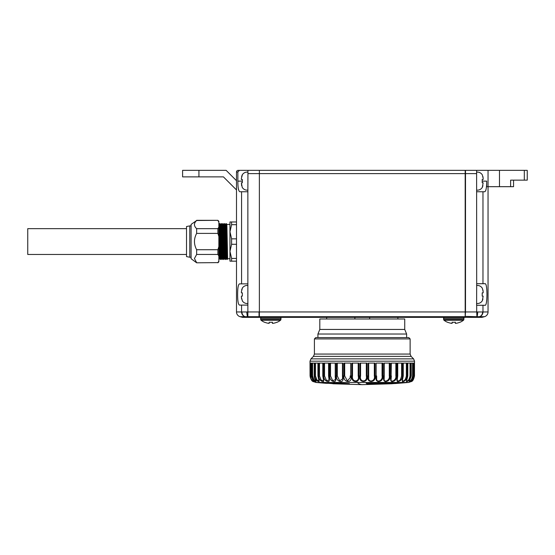 <?xml version="1.0" encoding="UTF-8"?>
<svg xmlns="http://www.w3.org/2000/svg" width="555" height="555" viewBox="0 0 555 555"><rect width="100%" height="100%" fill="white"/><g stroke="black" fill="none" stroke-linecap="round" stroke-linejoin="round"><path stroke-width="0.83" d="M227.411 250.548C227.279 259.358 227.141 261.551 227.002 257.125L226.329 223.603L226.801 224.421L229.943 224.414L229.964 258.88M397.623 375.95L397.526 375.95C396.638 379.419 396.7 381.299 397.713 381.611C400.578 381.285 402.146 379.398 402.437 375.95L403.124 375.95C402.208 379.419 402.028 381.299 402.569 381.611C405.219 381.285 406.753 379.398 407.176 375.95L407.807 375.95L406.44 381.611C408.813 381.285 410.27 379.398 410.804 375.95L411.248 375.95L409.215 381.611C411.255 381.285 412.601 379.398 413.246 375.95L413.475 363.088L413.489 375.95C412.608 379.419 411.727 381.299 410.839 381.611C412.49 381.285 413.69 379.398 414.432 375.95L414.488 363.088L414.488 375.95C413.683 379.419 412.608 381.299 411.262 381.611C412.49 381.285 413.517 379.398 414.328 375.95M414.488 375.95C413.732 379.363 412.733 381.209 411.491 381.479L408.626 382.457L357.274 382.457A490.023 52.885 -90 0 0 362.276 384.65L391.677 383.769L367.403 383.769L368.43 383.332L402.208 382.943L391.587 383.769M401.591 363.088L401.591 375.95L402.437 375.95L402.437 363.088L397.526 363.088L397.526 375.95L396.707 375.95L396.707 363.088L391.053 363.088L391.053 375.95C390.214 379.419 390.526 381.299 391.983 381.611C394.987 381.285 396.561 379.398 396.707 375.95L395.854 375.95C396.631 379.918 391.337 382.582 391.032 380.14L391.344 375.95L389.284 375.95C390.227 380.251 384.303 382.832 384.136 379.634L384.254 375.95L383.873 375.95C383.11 379.419 383.658 381.299 385.524 381.611C388.59 381.285 390.123 379.398 390.13 375.95L390.13 363.088L383.873 363.088L383.873 375.95L382.055 375.95C383.186 380.688 376.505 383.033 376.63 378.892L376.637 375.95L376.158 375.95C375.485 379.419 376.262 381.299 378.489 381.611C381.549 381.285 383.006 379.398 382.867 375.95L382.867 363.088L376.158 363.088L376.158 375.95L374.334 375.95C375.666 381.431 367.937 383.054 368.7 377.65L368.687 375.95L368.104 375.95C365.745 383.297 376.332 383.248 375.097 375.95L375.097 363.088L368.104 363.088L368.104 375.95L366.321 375.95C367.771 382.52 359.043 382.562 360.577 375.95L359.911 375.95C358.024 383.297 368.777 383.248 367.015 375.95L367.015 363.088L359.911 363.088L359.911 375.95L358.204 375.95C360.008 382.52 351.364 382.562 352.515 375.95L351.773 375.95C351.586 380.106 353.313 381.93 356.955 381.438C358.558 380.543 359.175 378.711 358.814 375.95L358.814 363.088L351.773 363.088L351.773 375.95L350.191 375.95L350.198 377.691L347.402 380.973L344.69 375.95L343.892 375.95C343.087 383.297 353.375 383.248 350.698 375.95L350.698 363.088L343.892 363.088L343.892 375.95L342.456 375.95L342.553 378.912L339.674 380.827L337.301 375.95L336.462 375.95C336.434 379.419 337.96 381.299 341.041 381.611C342.99 381.285 343.6 379.398 342.865 375.95L342.865 363.088L336.462 363.088L336.462 375.95L335.192 375.95L335.463 379.648L332.688 380.675L330.523 375.95L329.67 375.95C329.788 379.419 331.363 381.299 334.394 381.611C335.948 381.285 336.323 379.398 335.511 375.95L335.511 363.088L329.67 363.088L329.67 375.95L328.678 375.95M367.403 383.505L366.876 383.727M401.536 382.978L402.208 382.929M384.781 383.769L385.69 383.727M367.049 383.332L366.154 383.332M249.452 317.356L247.003 317.356L245.164 316.704A4.898 4.426 -84.3 0 1 241.952 311.966L246.822 311.966A4.898 0.777 -92.5 0 0 247.599 316.704L249.452 317.356L259.039 317.356L259.039 316.697L245.067 316.697A4.898 4.711 -90 0 1 241.578 311.959L241.578 305.104L239.482 305.104C238.241 304.522 237.623 300.983 237.63 294.49C237.623 287.996 238.241 284.458 239.482 283.869L241.578 283.869L241.578 191.746L247.863 191.746L247.863 283.869L241.578 283.869M247.932 190.115A5.765 5.765 0 0 1 242.209 187.333L241.404 182.761L241.626 185.703M242.341 182.761L242.341 179.494L242.341 182.761L241.404 182.761M241.626 176.552L242.209 174.922A5.765 5.765 0 0 1 247.932 172.147M247.932 303.474A5.765 5.765 0 0 1 242.209 300.692L242.209 300.692M241.626 299.062L241.404 297.313L242.341 300.692M242.341 296.12L242.341 292.853L242.341 296.12L241.404 296.12L241.404 297.313L241.404 296.12M241.626 289.911L242.341 288.281L241.404 291.659L241.404 292.853L242.341 292.853M247.932 285.506A5.765 5.765 0 0 0 242.209 288.281M186.522 254.468L27.75 254.468L27.75 228.66L186.522 228.66M189.782 225.885L186.522 226.537L186.522 256.59L189.782 257.243L189.782 225.885L191.093 225.885M226.329 223.603L226.801 257.125C226.94 261.662 227.071 259.469 227.21 250.548M226.225 224.935L225.982 236.784M225.878 230.755L226.114 223.603L225.642 224.421L224.491 223.596L225.17 257.125C225.302 261.662 225.441 259.469 225.58 250.548M225.781 250.548C225.642 259.358 225.51 261.551 225.372 257.125L224.699 223.603M224.248 230.755L224.484 223.603L224.012 224.421L222.853 223.596L223.533 257.125C223.672 261.662 223.811 259.469 223.942 250.548M224.144 250.548C224.012 259.358 223.873 261.551 223.734 257.125L223.061 223.603M222.513 250.548C222.375 259.358 222.243 261.551 222.104 257.125L221.431 223.603L221.903 224.421L222.853 223.596M221.431 223.603L221.903 257.125C222.042 261.662 222.173 259.469 222.312 250.548L222.139 258.193M220.876 250.548C220.744 259.358 220.606 261.551 220.474 257.125L219.794 223.603L220.266 224.421L221.223 223.596M219.794 223.603L220.266 257.125C220.404 261.662 220.543 259.469 220.675 250.548M229.943 258.713L227.612 258.713L227.141 259.532L225.975 258.713L225.434 232.989C225.295 224.574 225.163 222.486 225.025 226.711L224.928 230.755M225.982 258.706L225.51 259.532L224.824 258.706L224.289 232.989C224.151 224.574 224.019 222.486 223.88 226.711M224.83 258.713L223.672 259.532L223.193 258.706L222.659 232.989C222.52 224.574 222.382 222.486 222.25 226.711M223.2 258.713L222.042 259.532L221.563 258.706L221.799 252.379M220.612 226.711C220.751 222.486 220.883 224.574 221.022 232.989L221.563 258.706L220.606 259.532L219.926 258.706L220.162 252.379M218.857 259.532L218.857 257.86M196.643 262.799L217.879 262.626L196.643 262.799L191.093 258.713L191.093 224.414L196.643 220.508C193.737 223.214 193.737 225.94 196.643 228.674L217.879 228.674L217.879 233.398L196.643 233.398L196.643 228.674M196.643 254.454L196.643 249.729L217.879 249.729L217.879 254.454L196.643 254.454L194.423 258.54L196.643 262.626M227.612 258.713L227.064 232.989C226.933 224.574 226.794 222.486 226.662 226.711L226.794 224.414M225.517 226.711C225.649 222.486 225.788 224.574 225.92 232.989L226.461 258.706M224.345 258.713L223.804 232.989C223.665 224.574 223.526 222.486 223.394 226.711M222.715 258.713L222.166 232.989C222.028 224.574 221.896 222.486 221.757 226.711M221.077 258.713L220.536 232.989C220.397 224.574 220.259 222.486 220.127 226.711L220.03 230.755M218.982 226.711C219.114 222.486 219.253 224.574 219.392 232.989L219.926 258.706L219.447 258.713L218.857 230.811M218.982 259.525L219.447 258.713M219.579 223.603L218.857 224.414M231.601 224.692L229.964 231.761L231.601 238.837L231.601 244.29L229.964 251.366L229.964 261.169L231.601 261.169L231.601 258.436L236.499 258.436L236.499 221.965L231.601 221.965L231.601 224.692L236.499 224.692M231.601 221.965L229.964 221.965L229.964 251.366L231.601 258.436M406.621 334.02L406.621 337.606L317.925 337.606L317.925 334.02L319.805 329.441L319.805 318.986L404.741 318.986L404.741 329.441L406.621 334.02L317.925 334.02M410.131 338.918L408.827 337.606L315.719 337.606L314.414 338.918L410.131 338.918L410.131 354.062L314.414 354.062L313.457 356.372L310.96 358.87L413.586 358.87L414.543 361.18L414.488 363.088M414.543 361.18L310.002 361.18L310.058 375.95C310.869 379.419 311.945 381.299 313.284 381.611C312.056 381.285 311.036 379.398 310.217 375.95L310.217 375.95C309.794 378.787 313.825 382.423 313.207 381.556L312.958 381.042M313.637 381.021L310.96 375.95L310.328 375.95L310.328 363.088L311.605 363.088L311.605 375.95C312.5 379.655 313.256 381.438 313.859 381.285L313.783 381.007M315.871 380.966L313.929 379.897L312.59 375.95L311.882 375.95L311.882 363.088L314.234 363.088L314.179 375.95L316.031 381.611C313.901 381.299 312.514 379.419 311.882 375.95L311.584 363.088M317.946 363.088L317.946 375.95L319.194 380.758L317.065 380.175L315.448 375.95L314.678 375.95L314.678 363.088L318.043 363.088L317.946 375.95L319.139 381.611C316.683 381.299 315.198 379.419 314.678 375.95L314.234 375.95M318.043 375.95L318.639 375.95L318.639 363.088L322.948 363.088L322.788 375.95L323.641 380.501L321.262 380.348L319.458 375.95L318.639 375.95C319.035 379.419 320.589 381.299 323.308 381.611C323.967 381.285 323.849 379.398 322.948 375.95L323.683 375.95C323.94 379.419 325.521 381.299 328.435 381.611C329.552 381.285 329.684 379.398 328.817 375.95L328.817 363.088L323.683 363.088L323.683 375.95L324.529 375.95L324.529 363.088M413.829 363.088L413.829 375.95C413.26 379.107 412.365 380.799 411.151 381.042M412.559 363.088L412.559 375.95C411.879 379.37 410.832 381.056 409.417 381.007M410.048 363.088L410.048 375.95C409.264 379.641 408.071 381.292 406.454 380.91L407.807 375.95L407.807 363.088M406.364 363.088L406.364 375.95C405.483 379.925 404.137 381.521 402.326 380.744L403.27 375.95L403.27 363.088M401.591 375.95C400.62 380.224 399.135 381.736 397.144 380.494L397.734 375.95L397.734 363.088M391.677 383.769L367.542 383.443M397.886 318.986L397.886 317.356M369.672 318.986L369.672 317.356M443.646 319.548L463.841 319.548A0.978 0.978 0 0 1 463.467 320.242L444.021 320.242A0.978 0.978 0 0 1 443.646 319.548L443.549 318.424A0.978 0.978 0 0 1 444.527 317.356M462.967 317.356A0.978 0.978 0 0 1 463.945 318.424L443.549 318.424M463.841 319.548L463.945 318.424M463.467 320.242A15.887 15.887 0 0 1 459.956 322.302L459.956 322.302M452.11 322.205A14.617 14.617 0 0 0 455.377 322.205A14.617 14.617 0 0 1 452.11 322.205L452.11 323.392A15.797 15.797 0 0 1 447.538 322.205L447.538 322.205M444.021 320.242A15.887 15.887 0 0 0 447.538 322.302M260.704 319.548L280.899 319.548A0.978 0.978 0 0 1 280.525 320.242L261.079 320.242A0.978 0.978 0 0 1 260.704 319.548L260.607 318.424A0.978 0.978 0 0 1 261.585 317.356M280.025 317.356A0.978 0.978 0 0 1 281.003 318.424L260.607 318.424M280.899 319.548L281.003 318.424M280.525 320.242A15.887 15.887 0 0 1 277.007 322.302L277.007 322.302M269.168 322.205A14.617 14.617 0 0 0 272.436 322.205A14.617 14.617 0 0 1 269.168 322.205L269.168 323.392A15.797 15.797 0 0 1 264.596 322.205L264.596 322.205M261.079 320.242A15.887 15.887 0 0 0 264.596 322.302M476.613 190.115A5.765 5.765 0 0 0 482.344 187.333L483.148 182.761L482.212 182.761L482.212 179.494L483.148 179.494L483.148 178.301L483.148 179.494M482.926 176.552L483.148 178.301L482.344 174.922A5.765 5.765 0 0 0 476.613 172.147M476.613 303.474A5.765 5.765 0 0 0 482.344 300.692L483.148 296.12L482.212 296.12L482.212 292.853L483.148 292.853L483.148 291.659L483.148 292.853M482.926 289.911L483.148 291.659L482.344 288.281A5.765 5.765 0 0 0 476.613 285.506M522.352 180.146L513.562 180.146L513.562 186.681L499.472 186.681L499.472 170.35L527.25 170.35L527.25 180.146L510.621 180.146L510.621 186.681M465.18 170.676L465.506 170.35L465.506 173.618L259.372 173.618L259.372 170.35L465.18 170.35L465.18 317.356L259.372 317.356L259.372 170.676M259.039 170.35L247.932 170.35L247.932 173.618L259.372 173.618L259.372 311.959L465.506 311.959L465.18 317.03M479.388 316.704L477.543 317.356L475.101 317.356L476.946 316.704L479.388 316.704A4.898 4.426 -95.7 0 0 482.6 311.966L488.046 311.959A4.898 4.898 0 0 1 484.418 316.697A4.898 4.898 0 0 0 488.046 311.959L488.046 186.681L499.472 186.681M476.69 191.746L482.968 191.746L482.968 283.709L476.69 283.709L476.613 173.618L465.506 173.618L465.506 311.959L476.69 311.959L476.946 316.704A4.898 0.777 -87.5 0 0 477.723 311.966L482.6 311.966M481.955 317.356L484.418 316.697L481.955 317.356L477.543 317.356M485.563 190.955L485.909 189.99M486.242 188.409L486.416 187.07M527.25 180.146L527.25 170.35L527.25 180.146M465.506 170.35L499.472 170.35M482.344 181.131L486.693 181.131L486.693 186.681L488.046 186.681L488.046 170.35M476.69 283.709L476.613 305.271L482.968 305.271L482.968 311.959A4.898 4.711 -90 0 1 479.478 316.697L484.418 316.697A4.898 4.898 0 0 0 488.046 311.959A4.898 4.898 0 0 1 484.418 316.697M482.968 283.709L485.07 283.709C487.574 282.925 487.574 306.048 485.07 305.271L482.968 305.271M486.693 181.131C486.686 187.625 486.027 191.163 484.702 191.746L482.968 191.746M476.613 173.618L476.613 170.35M475.101 317.356L465.506 317.356M482.926 299.062L482.344 300.692M482.212 292.853L482.212 296.12M482.926 185.703L482.344 187.333M482.212 179.494L482.212 182.761M277.007 322.205A15.797 15.797 0 0 1 272.436 323.392L272.436 322.205M459.956 322.205A15.797 15.797 0 0 1 455.377 323.392L455.377 322.205M354.881 318.986L354.881 317.356M343.351 383.443L331.099 383.332M332.875 383.637L328.532 383.332M357.274 382.457L315.92 382.457L326.34 383.332L336.767 383.332L334.616 382.943L349.428 383.699L332.875 383.443M334.041 382.922L334.616 382.943M315.92 382.457L313.062 381.479C311.813 381.209 310.814 379.363 310.058 375.95L310.058 363.088L310.058 375.95C310.869 379.419 311.945 381.299 313.284 381.611C312.056 381.285 311.036 379.398 310.217 375.95L310.328 375.95C311.064 379.419 312.305 381.299 314.068 381.611C313.291 381.285 312.472 379.398 311.605 375.95M384.136 379.634L384.254 363.088M391.032 380.14L391.344 363.088M315.885 380.91L315.899 381.014C316.135 380.57 315.046 381.535 314.179 375.95L314.234 363.088M403.124 375.95L403.124 363.088L407.176 363.088L407.176 375.95L406.364 375.95M407.724 375.95L407.724 363.088L410.804 363.088L410.804 375.95L410.048 375.95M409.403 380.945L411.248 375.95L411.206 363.088L413.246 363.088L413.246 375.95L412.559 375.95M413.475 363.088L414.432 363.088L414.432 375.95L413.829 375.95M404.741 329.441L319.805 329.441M231.601 261.169L236.499 261.169L236.499 258.436M231.601 238.837L236.499 238.837M231.601 244.29L236.499 244.29M217.879 262.799L218.857 261.821L218.857 261.093L217.879 262.626L218.857 261.093L218.857 221.313L217.879 220.328L196.643 220.508M196.643 233.398C193.737 238.816 193.737 244.262 196.643 249.729M218.857 246.67L217.879 249.729M217.879 233.398L218.857 236.465M217.879 228.674L218.857 227.141M217.879 220.508L218.857 222.042M217.879 254.454L218.857 255.987M242.341 174.922L241.404 178.301L241.404 179.494L242.341 179.494M259.372 316.378L259.039 316.697L259.039 311.959L247.863 311.959L247.863 316.697M236.499 189.949L223.436 176.879L182.595 176.879L182.595 170.35L226.142 170.35L236.499 180.708M247.003 317.356L242.597 317.356L240.135 316.697A4.898 4.898 0 0 1 236.499 311.959L241.952 311.966M242.597 317.356L240.135 316.697L245.164 316.704M247.863 283.869L247.863 311.959L246.822 311.966M247.932 173.618L247.863 191.746M238.407 188.991L238.636 189.99M247.932 170.35L238.137 170.35L239.51 170.35L237.859 171.981L236.499 171.981L236.499 311.959M238.137 170.35A1.63 1.63 0 0 0 236.499 171.981A1.63 1.63 0 0 1 238.137 170.35M241.578 305.104L247.863 305.104M241.578 191.746L239.843 191.746C238.525 191.177 237.859 187.639 237.859 181.131L237.859 171.981M413.586 358.87L411.088 356.372L313.457 356.372M352.515 375.95L352.515 363.088M344.69 375.95L344.69 363.088M337.301 375.95L337.301 363.088M330.523 375.95L330.523 363.088M319.458 375.95L319.458 363.088M315.448 375.95L315.448 363.088M312.59 375.95L312.59 363.088M310.96 375.95L310.96 363.088M395.854 363.088L395.854 375.95M389.284 363.088L389.284 375.95M382.055 363.088L382.055 375.95M374.334 363.088L374.334 375.95M465.18 316.697L259.372 316.697M476.69 305.271L476.69 311.959L477.723 311.966M524.308 180.146L524.308 170.35M476.69 316.697L465.18 316.378M328.581 363.088L328.581 375.95L329.108 380.147L326.506 380.515L324.529 375.95M335.241 363.088L335.241 375.95M342.456 375.95L342.456 363.088L342.553 378.898M350.191 375.95L350.198 377.546M358.204 363.088L358.204 375.95M360.577 375.95L360.577 363.088M366.321 363.088L366.321 375.95M368.687 375.95L368.687 363.088M376.637 375.95L376.616 378.142M384.233 375.95L384.233 363.088M411.206 375.95L411.206 363.088M198.933 170.35L198.933 176.879M242.209 181.131L237.859 181.131M394.987 383.56L408.626 382.457M314.414 338.918L314.414 354.062M326.666 318.986L326.666 317.356M391.677 383.443L393.453 383.332M332.875 383.769L362.269 384.65M335.192 363.088L335.463 379.634M411.13 381.021L412.754 379.065L413.489 375.95M310.217 375.95L310.217 363.088M322.788 375.95L322.788 363.088M310.002 361.18L310.96 358.87M411.088 356.372L410.131 354.062M217.879 220.328L196.643 220.328M189.782 257.243L191.093 257.243"/></g></svg>
